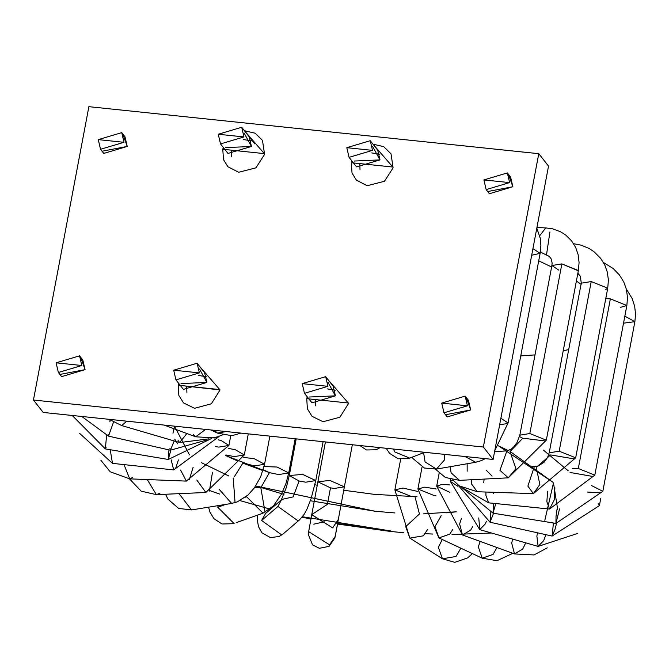 <?xml version="1.0" encoding="UTF-8"?>
<svg xmlns="http://www.w3.org/2000/svg" width="669" height="669" viewBox="0 0 669 669"><rect width="100%" height="100%" fill="white"/><g stroke="black" fill="none" stroke-linecap="round" stroke-linejoin="round"><path stroke-width="1" d="M349.059 157.357L356.544 166.874L379.992 159.891L377.734 150.224L370.25 140.699L372.508 150.374L349.059 157.357L346.801 147.682L370.25 140.699M360.022 169.834L359.822 164.248M372.65 146.519L379.992 159.891L354.152 161.053M352.12 161.254L351.342 162.709L392.887 167.049L372.976 144.169L392.887 167.049L351.342 162.709L352.12 161.254M351.785 160.828L351.325 162.784L352.028 173.062L356.435 180.178L367.222 185.706L384.483 181.274L393.113 167.827L391.014 153.811L383.697 146.636L372.976 144.169M379.791 154.305L371.763 152.908L379.791 154.305M304.479 393.313L311.963 402.83L335.412 395.847L333.154 386.18L325.669 376.655L327.927 386.331L304.479 393.313L302.221 383.638L325.669 376.655M315.442 405.79L315.233 400.204M335.202 390.261L327.183 388.865L335.202 390.261M328.061 382.476L335.412 395.847L309.563 397.01M307.539 397.202L306.762 398.665L348.298 403.006L328.395 380.126L348.298 403.006L306.762 398.665L307.539 397.202M307.205 396.776L306.737 398.724L307.389 408.843L312.055 416.344L323.077 421.729L339.911 417.222L348.616 403.357L328.395 380.126M220.519 143.919L218.261 134.252L241.71 127.269L243.968 136.936L220.519 143.919L228.004 153.444L251.452 146.461L249.194 136.794M231.482 156.404L231.282 150.809M244.11 133.089L251.452 146.461L225.612 147.623M223.58 147.816L222.802 149.271L264.347 153.619L244.436 130.739L264.347 153.619L222.802 149.271L223.58 147.816M223.245 147.389L222.785 149.354L223.488 159.632L227.895 166.748L238.682 172.276L255.943 167.844L264.573 154.397L262.474 140.381L255.157 133.206L244.436 130.731M251.251 140.875L243.223 139.478L251.251 140.875M175.939 379.875L183.423 389.4L206.872 382.417L204.614 372.75L197.129 363.225L199.387 372.892L175.939 379.875L173.681 370.208L197.129 363.225M186.902 392.36L186.693 386.766M199.855 366.696L220.076 389.918L178.222 385.227L178.665 383.345L178.222 385.227L219.758 389.575L220.076 389.918L211.371 403.783L194.537 408.299L183.515 402.905L178.849 395.404L178.197 385.294L178.656 383.345M199.521 369.045L206.872 382.417L181.023 383.58M178.999 383.772L178.222 385.227L178.999 383.772M206.662 376.823L198.643 375.434L206.662 376.823M269.406 472.674L225.687 455.547L237.679 461.025M242.864 463.174L261.771 470.165M287.586 478.042L288.707 478.352L287.586 478.042M314.898 484.741L317.248 485.251L314.898 484.741M343.732 490.243L374.364 494.366L343.732 490.243M519.52 436.581L522.798 438.254M543.345 450.045L568.182 470.784L543.345 450.045M581.052 284.216L576.385 281.055L581.052 284.216M551.616 266.973L538.704 260.826L551.616 266.973M110.025 419.421L109.95 421.754M240.046 500.629L270.092 509.076M336.842 523.426L390.663 530.927L302.463 516.752L311.654 518.676M557.703 509.694L553.489 482.901L544.825 520.29M510.238 451.6L552.987 482.282L498.522 445.863L508.315 450.613M486.254 470.232L492.083 476.094M446.817 512.855L456.308 511.81L423.343 513.859M394.894 512.939L375.209 511.258L255.717 485.953L283.991 494.374M228.806 475.977L201.553 462.739M177.653 443.781L174.709 439.123M172.97 433.236L174.492 426.161L189.486 454.895M491.489 533.009L452.01 534.523M432.701 534.046L425.308 533.695M219.75 494.098L209.899 490.636M568.7 349.578L563.206 350.824M535.008 354.896L520.741 355.908M417.063 496.749L374.364 494.366M310.366 500.763L375.209 511.258M548.53 166.104L493.103 459.452L43.209 412.439L33.45 400.02L483.344 447.034L538.771 153.686L88.877 106.672L33.45 400.02L88.877 106.672L538.771 153.686L483.344 447.034L33.45 400.02L43.209 412.439L493.103 459.452L483.344 447.034L493.103 459.452L548.53 166.104L538.771 153.686L548.53 166.104M508.733 175.194L512.864 186.743L488.027 191.468M466.561 398.389L470.683 409.946L445.855 414.671M123.113 134.895L127.244 146.444L102.407 151.169M80.941 358.091L85.063 369.648L60.227 374.372M98.276 139.62L121.733 132.638L123.991 142.305L100.534 149.287L98.276 139.62L123.991 142.305L98.276 139.62M100.534 149.287L103.787 153.427L127.244 146.444L124.986 136.777L121.733 132.638M441.724 403.114L465.172 396.132L467.43 405.807L443.982 412.79L441.724 403.114L467.43 405.807L441.724 403.114M443.982 412.79L447.235 416.929L470.683 409.946L468.425 400.271L465.172 396.132M483.896 179.919L507.353 172.928L509.611 182.604L486.154 189.586L483.896 179.919L509.611 182.604L483.896 179.919M486.154 189.586L489.407 193.726L512.864 186.743L510.606 177.076L507.353 172.928M56.104 362.815L79.552 355.833L81.81 365.508L58.362 372.491L56.104 362.815L81.81 365.508L56.104 362.815M58.362 372.491L61.615 376.63L85.063 369.648L82.805 359.972L79.552 355.833M218.261 134.252L243.968 136.936L218.261 134.252M173.681 370.208L199.387 372.892L173.681 370.208M346.801 147.682L372.508 150.374L346.801 147.682M302.221 383.638L327.927 386.331L302.221 383.638M414.972 496.699L419.438 513.959L414.972 496.699L411.36 496.49L394.861 489.85L402.989 488.061L417.506 491.397L402.989 488.061L394.861 489.85L400.639 459.285M394.861 489.85L409.854 538.119L423.385 535.802L427.742 529.238L423.385 535.802L409.854 538.119L405.723 526.662L419.446 513.976M409.854 538.119L442.485 558.791L456.015 556.474L460.882 548.204L456.015 556.474L442.485 558.791L438.354 547.334L442.259 539.482M435.945 495.771L434.398 495.637L417.899 488.997L424.748 487.149L436.247 488.989L424.748 487.149L417.899 488.997L422.055 466.995M417.899 488.997L438.914 537.918L449.735 534.13L452.712 529.572L449.735 534.13L438.914 537.918L435.001 526.562L441.172 515.682M438.914 537.918L482.232 558.197L493.053 554.409L496.958 547.526L493.053 554.409L482.232 558.197L478.318 546.841L480.208 541.43M449.794 492.309L436.69 486.154L442.334 484.306L449.861 484.958L442.334 484.306L436.69 486.154L439.132 473.217M436.69 486.154L462.488 534.974L470.683 530.099L472.565 526.779L470.683 530.099L462.488 534.974L459.636 524.044L461.401 518.375M462.488 534.974L514.52 553.932L522.715 549.057L525.742 542.852L522.715 549.057L514.52 553.932L511.668 543.002L512.73 539.114M457.83 486.254L450.362 481.446L452.746 479.932L450.362 481.446L450.739 479.489M450.362 481.446L479.748 529.631L485.284 523.902L486.422 521.251L485.284 523.902L479.748 529.631L478.761 517.923M479.748 529.631L538.119 546.406L543.663 540.677L545.921 534.682L543.663 540.677L538.119 546.406L536.864 536.003L537.6 532.833M457.705 484.707L490.043 522.238L493.571 513.248L490.043 522.238L490.645 512.705M490.043 522.238L552.109 536.061L554.927 529.639L556.499 523.501L554.927 529.639L552.109 536.061L553.422 522.999M600.729 498.53L599.391 505.63L598.211 503.707L599.391 505.63L552.109 536.061M495.779 503.565L493.028 513.165L493.446 503.331L493.028 513.165L461.719 487.408M559.552 508.808L555.947 523.409L556.014 516.46L557.06 509.101L556.014 516.46L555.947 523.409L493.028 513.165M626.318 288.991L632.146 298.508L634.68 306.327L635.55 314.263L634.881 321.68L624.846 316.169L634.881 321.68L602.828 491.314L591.363 485.468L602.828 491.314L555.947 523.409M600.227 492.869L587.349 492.05M634.881 321.68L623.525 323.16M493.613 492.292L493.388 493.588M554.877 487.785L554.308 499.793L549.575 509.05L488.654 502.837L485.937 495.52L485.911 492.033L485.937 495.52L488.654 502.837L462.011 487.576M549.575 509.05L546.857 501.725L547.618 491.289L546.857 501.725L549.575 509.05L594.808 475.132L578.309 468.492L572.246 468.384L578.309 468.492L610.362 298.859L605.754 298.658L610.362 298.859L578.309 468.492L594.808 475.132L626.861 305.499L610.362 298.859L626.861 305.499L620.506 307.355M592.985 476.504L570.063 472.456M484.13 479.079L483.712 482.608M536.245 467.405L550.62 454.92L536.245 467.405L539.85 484.498L533.385 493.63L477.248 491.748L471.745 484.231L471.235 479.748L471.745 484.231L477.248 491.748L459.252 485.853L452.829 479.949M533.385 493.63L527.883 486.112L534.288 466.694L527.883 486.112L533.385 493.63L575.683 457.822L559.184 451.182L549.199 452.821L559.184 451.182L591.237 281.549L581.252 283.188L591.237 281.549L559.184 451.182L575.683 457.822L607.736 288.188L591.237 281.549L607.736 288.188L605.629 289.635M574.512 458.951L550.62 454.92M581.436 284.049L580.299 276.305L577.882 273.153L580.307 276.322M573.592 243.7L581.21 245.18L588.971 248.408L593.938 251.653L600.611 258.284L604.776 264.999L607.318 272.107L608.389 279.96L607.736 288.188M467.154 463.759L467.163 471.219M509.995 451.617L522.807 438.195L509.995 451.617L515.966 468.693L508.281 477.833L459.478 480.359L451.149 472.866L450.061 466.728L451.149 472.866L459.478 480.359L445.378 477.49L435.519 469.237M508.281 477.833L499.952 470.332L506.885 450.914L499.952 470.332L508.281 477.833L546.322 440.169L529.823 433.529L519.838 435.159L529.823 433.529L561.876 263.895L551.892 265.526L561.876 263.895L529.823 433.529L546.322 440.169L578.376 270.535L561.876 263.895L578.292 270.786M545.67 441.022L522.807 438.195M536.923 227.535L545.728 227.903L539.724 235.731L545.728 227.903L552.644 228.848L560.605 231.792L565.74 235.07L571.602 240.882L575.641 247.421L578.133 254.646L579.078 262.574L578.376 270.535M540.51 250.967L541.313 252.497L540.51 250.967M558.841 270.176L551.892 265.526L519.838 435.159L516.986 442.627L513.675 446.984L511.158 449.133L506.885 450.914L494.592 451.55M549.926 231.967L546.598 254.228M444.584 454.385L444.5 459.929L436.439 469.094L425.091 461.936L423.602 452.737L425.091 461.936L436.439 469.094L424.389 468.032L412.999 458.574L412.171 457.17M485.293 458.641L481.111 460.707L475.684 462.271L465.097 456.526L475.684 462.271L436.439 469.094M532.123 255.14L540.126 253.342L532.942 248.617L540.126 253.342L508.072 422.975L500.889 418.25L508.072 422.975L494.759 450.663M507.788 423.51L499.659 424.748M424.715 452.311L409.737 458.106L394.76 451.935L393.472 449.041L394.76 451.935L409.737 458.106L398.231 458.8L389.559 453.365L386.247 448.289M379.95 447.628L363.735 445.939L379.95 447.628M334.391 488.445L330.494 487.877L317.892 481.805L329.817 480.409L344.376 486.806L334.391 488.445M352.329 444.743L344.376 486.806L329.817 480.409L317.892 481.805L311.729 514.712L332.652 527.9L338.255 519.52L332.652 527.9L311.746 514.62L308.66 531.646L329.583 544.834L335.177 536.463L329.583 544.834L308.66 531.646M330.494 487.877L327.4 504.359L330.494 487.877M311.746 514.62L308.677 531.562L311.746 514.62L327.4 504.359M305.766 482.198L299.068 481.011L289.267 475.55L302.614 474.388L315.76 480.559L305.766 482.198M323.102 441.691L315.76 480.559L302.614 474.388L289.267 475.55L286.432 487.224L281.206 500.178M299.068 481.011L293.164 496.875L299.068 481.011M281.323 500.011L277.944 506.441L298.098 520.908L299.528 519.855L298.098 520.908L277.944 506.441L261.596 520.482L281.749 534.949L283.179 533.895L281.749 534.949L261.596 520.482L277.944 506.441L281.323 500.011M265.618 513.449L261.596 520.482L265.618 513.449L281.967 499.409L293.164 496.875M295.188 438.772L288.74 472.924L277.008 467.029L264.071 466.552L277.008 467.029L288.74 472.924L278.747 474.564L269.415 472.632L263.252 469.697M269.415 472.632L260.835 487.751L269.415 472.632M246.786 496.097L246.644 496.758L263.034 513.165L246.644 496.758L245.423 497.201L246.644 496.758L246.786 496.097M254.571 487.601L260.835 487.751L265.058 512.17M225.512 504.434L217.76 507.253L234.15 523.668L217.76 507.253L225.512 504.434M218.178 505.622L217.76 507.253L218.178 505.622M236.174 522.673L263.034 513.165L273.479 505.889L281.473 494.174L285.998 483.394L288.74 472.924M269.875 436.129L264.556 464.261L254.22 458.675L243.775 457.412L254.22 458.675L264.556 464.261L254.563 465.9L242.119 462.814M242.872 463.124L234.518 476.412L242.872 463.124M218.997 489.106L231.65 503.448L218.997 489.106M233.205 478.026L235.028 502.084M178.999 493.663L191.551 509.929L178.999 493.663M248.291 433.872L244.31 454.962L235.337 449.719L228.263 448.372L235.337 449.719L244.31 454.962L234.317 456.601L225.946 454.97M196.786 480.016L205.868 492.484L196.786 480.016M212.491 472.272L209.372 491.096M147.264 479.556L156.379 494.65L147.264 479.556M159.883 493.27L156.379 494.65L205.868 492.484L244.31 454.962M230.746 435.795L228.915 445.454L221.263 440.587L218.228 439.784L221.263 440.587L228.915 445.454L218.93 447.093L215.577 446.616M180.63 470.056L186.333 481.103L180.63 470.056M193.149 467.221L189.268 479.715M124.008 464.604L129.702 478.862L124.008 464.604M132.638 477.474L129.702 478.862L186.333 481.103L228.915 445.454M218.888 436.606L211.688 437.986M171.172 459.846L173.681 469.922L171.172 459.846M178.389 459.921L175.629 468.459L173.681 469.922L112.484 463.374L110.218 449.719L112.484 463.374L79.594 433.328M168.956 449.894L168.312 459.469L168.956 449.894M170.804 450.312L168.312 459.469L105.351 448.907L106.572 435.628L105.351 448.907L106.112 447.277M207.014 439.968L170.369 450.212L174.233 440.963L170.369 450.212L169.901 448.347M170.369 450.212L108.503 436.121L113.504 422.122L108.503 436.121L108.035 434.248M209.021 438.831L179.66 442.552L186.86 433.537L179.66 442.552L178.079 440.394M126.784 421.169L121.708 425.576L126.784 421.169M222.392 434.934L214.757 437.944L195.649 436.798L205.617 429.414L195.649 436.798L193.224 434.365M240.949 433.102L231.892 435.703L217.458 433.111L226.155 431.555L217.458 433.111L214.657 430.527M269.574 509.485L270.084 509.619M302.112 517.187L310.943 519.044M337.435 524.036L390.144 531.412L403.733 532.733M578.459 273.847L577.832 273.395M549.316 256.436L540.351 252.037M241.71 127.269L254.73 143.827M472.364 553.581L467.673 557.904L454.778 562.328L442.493 558.799M512.847 553.322L497 560.697L482.232 558.197M547.234 547.869L533.979 554.944L514.52 553.932M577.615 533.444L538.119 546.406M626.861 305.499L627.505 297.446L626.36 289.15L623.742 281.942L619.553 275.11L613.147 268.478L603.455 262.499M532.156 466.619L538.068 466.076L544.098 462.229L547.593 457.437L549.199 452.821L581.252 283.188M580.299 276.305L577.857 273.295M546.816 255.173L549.324 256.444L551.365 259.146L552.126 263.118L551.892 265.526M540.126 253.342L540.895 245.498L540.268 238.231L536.797 228.188M380.034 447.636L376.103 449.785L366.428 449.978L359.872 445.529M340.287 443.488L332.936 442.719M325.427 441.933L317.892 481.805M344.376 486.806L335.102 536.864M324.248 521.795L313.786 524.17M337.577 524.061L334.918 537.926L329.023 546.381L319.372 548.304L312.532 544.867L308.292 534.406L308.652 531.696M296.2 438.881L289.267 475.55M315.76 480.559L311.118 498.556L307.012 509.05L304.086 514.444L299.528 519.855L283.179 533.895M257.373 515.23L257.44 520.783L258.51 526.679L261.872 532.758L270.452 537.608L279.124 536.496L283.171 533.912M208.536 507.186L210.058 512.295L213.938 518.667L222.008 523.994L234.125 523.676M264.556 464.261L260.634 476.897L254.345 487.91L248.023 495.01L237.244 501.901L231.65 503.448L191.551 509.929L178.648 508.432L167.936 499.141L165.494 494.249M129.468 478.853L141.176 491.146L156.379 494.65M100.877 460.264L110.159 471.762L129.702 478.862M219.014 436.556L173.681 469.922M211.362 438.596L168.312 459.469M72.235 415.474L105.351 448.907M81.769 416.469L108.503 436.121M179.66 442.552L121.708 425.576L109.198 419.338M195.649 436.798L164.072 425.066M217.458 433.111L210.869 429.958M258.259 434.909L249.035 433.947"/></g></svg>
